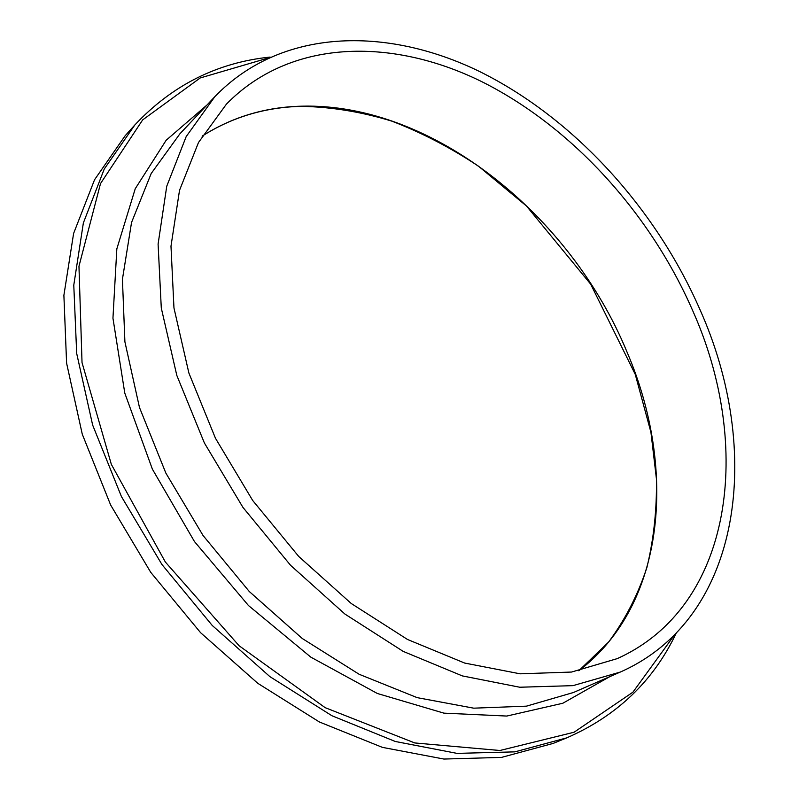 <?xml version="1.0" encoding="UTF-8"?>
<svg xmlns="http://www.w3.org/2000/svg" width="799" height="799" viewBox="0 0 799 799"><rect width="100%" height="100%" fill="white"/><g stroke="black" fill="none" stroke-linecap="round" stroke-linejoin="round"><path stroke-width="1.2" d="M134.851 124.954L104.26 169.018L83.366 222.931L73.778 285.163L76.694 353.488L92.644 425.048L121.418 496.539L161.917 564.474L212.244 625.467L269.882 676.623L331.905 715.734L395.255 741.472L457.078 753.387L514.886 751.859L566.671 737.886L553.198 743.4L501.512 757.402L443.904 759.05L382.371 747.365L319.38 721.976L257.797 683.325L200.619 632.728L150.741 572.344L110.662 505.048L82.267 434.177L66.597 363.165L63.89 295.32L73.608 233.438L94.552 179.745L125.123 135.79L134.851 124.954C172.264 85.143 217.348 62.512 270.122 57.069M699.894 309.453C762.735 449.477 743.24 617.797 620.224 672.089L572.973 685.642L519.72 687.23L462.331 675.904L403.165 651.375L344.958 614.081L290.616 565.362L242.936 507.385L204.384 442.976L176.809 375.4L161.288 308.044L158.092 244.075L166.751 186.227L186.177 136.609L214.841 96.669C280.898 28.145 386.077 25.938 479.67 71.56C573.662 118.062 655.4 207.83 699.894 309.453M692.663 310.561C752.938 445.293 733.951 606.181 617.148 658.656L571.555 672.049L520.129 673.817L464.678 663.06L407.51 639.47L351.26 603.515L298.756 556.494L252.704 500.504L215.48 438.301L188.884 373.023L173.962 307.965L170.986 246.192L179.515 190.352L198.492 142.512L226.457 104.1C289.997 39.141 390.811 37.154 480.828 81.188C571.195 126.062 649.917 212.644 692.663 310.561M620.224 672.089L573.452 692.503L526.441 706.156L473.727 708.174L417.178 697.647L359.111 674.256L302.212 638.461L249.288 591.52L203.046 535.49L165.852 473.088L139.465 407.45L124.904 341.822L122.427 279.28L131.545 222.482L151.191 173.513L179.875 133.842L214.841 96.669M609.827 676.623L562.816 703.25L506.776 716.054L443.924 713.147L377.338 693.482L310.791 657.118L248.459 605.522L194.457 541.542L152.379 469.153L124.784 393.088L112.949 318.192L116.834 248.869L135.251 188.704L166.172 140.244L207.071 104.939M674.216 635.315L632.918 692.174L574.072 732.234L499.914 750.501L414.781 742.95L325.143 707.654L239.121 645.772L165.363 562.037L111.351 464.399L82.027 362.576L78.961 266.277L100.514 183.57L142.671 119.89L200.199 77.962L267.645 58.217M202.147 136.13C232.149 117.004 265.378 107.016 301.822 106.177C432.309 102.791 570.606 214.911 627.045 352.099C676.993 468.394 665.957 604.673 578.796 670.761L608.598 642.066C625.128 619.734 637.892 594.895 646.89 567.55C653.732 539.185 656.918 509.632 656.428 478.901L650.935 432.309L635.265 374.391L590.681 284.164L526.441 205.982L478.531 166.232C450.606 147.645 421.672 132.604 391.73 121.108C361.498 111.85 331.415 106.926 301.463 106.337C265.118 107.186 232.01 117.133 202.127 136.16M566.671 737.886C616.758 716.064 653.242 681.227 676.134 633.367"/></g></svg>
